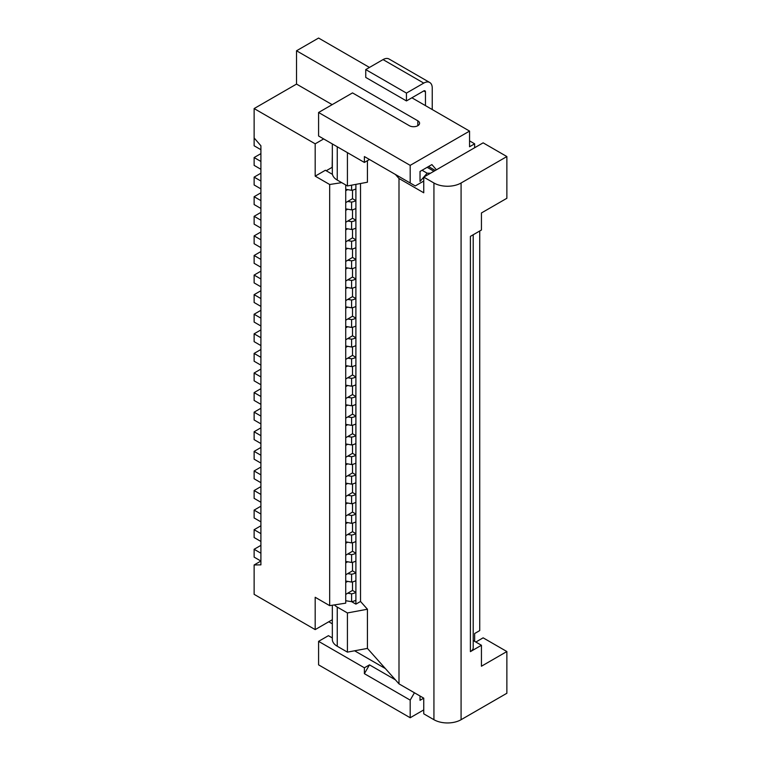 <?xml version="1.0" encoding="UTF-8"?>
<svg xmlns="http://www.w3.org/2000/svg" width="761" height="761" viewBox="0 0 761 761"><rect width="100%" height="100%" fill="white"/><g stroke="black" fill="none" stroke-linecap="round" stroke-linejoin="round"><path stroke-width="1.14" d="M422.06 170.264L427.149 173.204L430.545 173.204M433.932 171.244L427.149 167.325M475.834 642.037L483.13 637.832L506.874 651.54L481.437 666.227L481.437 645.271L470.403 651.635L470.403 236.376L481.437 230.012L481.437 212.966L506.874 198.279L506.874 156.557L461.08 183.001L461.08 719.706A19.196 11.082 0 0 1 433.932 719.706L423.753 713.828L423.753 698.16L420.024 700.31L420.024 696.001M506.874 156.557L483.13 142.84L423.753 177.123L433.932 183.001A19.196 11.082 0 0 0 461.08 183.001M332.157 104.647L296.533 84.081L296.533 50.778L417.818 120.809A5.993 3.463 0 0 1 419.577 123.253A5.993 3.463 0 0 1 415.877 126.459A5.993 3.463 0 0 1 409.342 125.708L352.514 92.899L318.583 112.485L410.189 165.365L469.556 131.092L411.882 97.788M318.583 112.485L318.583 135.991L364.386 162.435L364.386 156.557L415.278 185.941L395.406 174.459L398.992 178.493L423.753 192.79L423.753 177.123L427.149 173.204M364.386 156.557L369.475 159.496L364.386 162.435M332.329 143.924L332.329 173.204A16.79 9.693 0 0 0 337.247 180.062L347.425 185.941L367.43 182.221L367.43 160.666M347.425 185.941L347.425 152.638M410.189 183.001L410.189 165.365M469.556 131.092L469.556 146.759L474.645 143.819L469.556 140.88M332.443 174.355L325.366 170.264L315.187 176.143L315.187 143.819L254.126 108.566L296.533 84.081M315.187 143.819L323.672 138.93M315.187 176.143L329.675 184.504L329.675 605.642L315.187 597.28L315.187 629.604L254.126 594.341L254.126 564.966L260.909 564.862L260.909 145.779L254.126 137.95L254.126 108.566M296.533 50.778L318.583 38.05L369.475 67.434M425.456 105.627L425.456 91.919A2.397 1.389 120 0 0 424.952 90.816A2.397 1.389 120 0 0 423.753 90.939L406.45 100.928L406.45 93.089L423.753 83.101A11.995 6.925 120 0 1 429.756 82.511A11.995 6.925 120 0 1 432.238 88L432.238 109.546M429.756 82.511L389.042 59.006A11.995 6.925 120 0 0 383.04 59.596L365.746 69.584L365.746 77.422L406.45 100.928M406.45 93.089L365.746 69.584M474.645 143.819L474.645 147.739M254.126 564.966L260.909 561.047L254.126 557.128L254.126 549.29L260.909 545.371M436.424 169.808L431.896 164.585L420.024 171.444L420.024 181.432L423.753 177.123M260.909 553.209L254.126 549.29M352.514 190.136L352.514 198.669L355.901 200.628L355.901 184.362M435.292 170.464L428.51 166.545M260.909 149.698L254.126 145.779L254.126 137.95M326.212 170.759L332.157 167.325L332.329 154.597M329.675 184.504L341.708 182.64M415.278 185.941L423.753 181.042M355.901 188.871A9.598 5.536 0 0 1 351.601 190.307L351.601 185.161M345.722 189.299L351.601 190.307M347.682 189.603L345.722 190.735L345.722 184.961M481.437 645.271L473.209 640.524M260.909 239.801L254.126 235.891L260.909 231.972M260.909 278.983L254.126 275.063L260.909 271.144M260.909 357.328L254.126 353.418L260.909 349.499M260.909 376.923L254.126 373.004L260.909 369.085M260.909 435.682L254.126 431.763L260.909 427.844M260.909 443.52L254.126 439.601L254.126 431.763M260.909 384.752L254.126 380.833L254.126 373.004M260.909 286.811L254.126 282.902L254.126 275.063M260.909 247.639L254.126 243.72L254.126 235.891M506.874 651.54L506.874 693.261L461.08 719.706M474.645 641.352L474.645 633.523L479.734 630.584L479.734 230.992M414.431 692.767L410.189 700.12L410.189 717.747L423.753 709.908M410.189 717.747L318.583 664.857L318.583 641.352L364.386 667.797L364.386 673.675L369.475 664.857L395.406 679.83L385.361 668.548L354.607 650.788L367.43 648.41L385.361 668.548M328.762 621.766L332.329 623.82M410.189 700.12L364.386 673.675M364.386 667.797L369.475 664.857M315.187 629.604L332.329 619.711M332.329 637.927L328.419 635.673L318.583 641.352M332.329 605.233L332.329 639.392A16.79 9.693 0 0 0 337.247 646.251L347.425 652.129L354.607 650.788M334.421 604.909A16.79 9.693 0 0 0 337.247 607.078L347.425 612.947L347.425 652.129M345.722 522.293L347.682 522.598L345.722 523.73L345.722 603.159L329.675 605.642M345.722 600.743L351.601 601.656L351.601 593.818L347.682 593.209L352.514 590.422L352.514 581.899M345.722 594.446L347.682 593.209M351.601 593.818A9.598 5.536 0 0 0 355.901 592.381L352.514 590.422M355.901 604.139L351.601 601.656A9.598 5.536 0 0 0 355.901 600.22L355.901 604.139L360.524 601.466L360.524 183.506M345.722 581.062L351.601 582.07L351.601 574.232L347.682 573.623L352.514 570.836L352.514 562.312M345.722 574.85L347.682 573.623M345.722 582.488L347.682 581.366M351.601 582.07A9.598 5.536 0 0 0 355.901 580.633L355.901 600.22M351.601 574.232A9.598 5.536 0 0 0 355.901 572.795L355.901 561.047A9.598 5.536 0 0 1 351.601 562.474L347.682 561.77L345.722 562.902M355.901 580.633L355.901 572.795L352.514 570.836M345.722 208.894L347.682 209.189L345.722 210.321L345.722 202.683L347.682 201.456L351.601 202.065A9.598 5.536 0 0 0 355.901 200.628L355.901 220.214L352.514 218.255L345.722 222.269L345.722 210.321M347.682 209.189L351.601 209.893A9.598 5.536 0 0 0 355.901 208.466M351.601 209.893L351.601 202.065M352.514 198.669L347.682 201.456M345.722 202.683L345.722 190.735M352.514 209.732L352.514 218.255M345.722 228.481L351.601 229.489L351.601 221.651L347.682 221.042M347.682 228.785L345.722 229.908L345.722 222.269M351.601 229.489A9.598 5.536 0 0 0 355.901 228.053L355.901 239.801L352.514 237.841L345.722 241.865L345.722 229.908M352.514 229.318L352.514 237.841M345.722 267.653L351.601 268.662L351.601 260.823A9.598 5.536 0 0 0 355.901 259.387L355.901 247.639A9.598 5.536 0 0 1 351.601 249.075L351.601 241.237L347.682 240.628M351.601 241.237A9.598 5.536 0 0 0 355.901 239.801L355.901 247.639M352.514 248.904L352.514 257.437L345.722 261.451L345.722 241.865M345.722 248.067L351.601 249.075M347.682 248.371L345.722 249.503M351.601 268.662A9.598 5.536 0 0 0 355.901 267.225L355.901 259.387L352.514 257.437M351.601 260.823L347.682 260.224M347.682 267.958L345.722 269.09L345.722 261.451M352.514 268.49L352.514 277.023L345.722 281.037L345.722 269.09M355.901 267.225L355.901 278.983L352.514 277.023M345.722 326.421L351.601 327.42L351.601 319.591A9.598 5.536 0 0 0 355.901 318.155L355.901 306.398A9.598 5.536 0 0 1 351.601 307.834L351.601 300.005A9.598 5.536 0 0 0 355.901 298.569L355.901 286.811A9.598 5.536 0 0 1 351.601 288.248L351.601 280.409L347.682 279.81M351.601 280.409A9.598 5.536 0 0 0 355.901 278.983L355.901 286.811M355.901 306.398L355.901 298.569L352.514 296.609L345.722 300.624L345.722 281.037M352.514 288.077L352.514 296.609M351.601 300.005L347.682 299.396M352.514 307.663L352.514 316.195L345.722 320.21L345.722 300.624M345.722 306.826L351.601 307.834M347.682 307.13L345.722 308.262M351.601 327.42A9.598 5.536 0 0 0 355.901 325.993L355.901 318.155L352.514 316.195M351.601 319.591L347.682 318.983M355.901 325.993L355.901 337.741L352.514 335.782L345.722 339.796L345.722 320.21M352.514 327.259L352.514 335.782M345.722 385.18L351.601 386.188L351.601 378.35A9.598 5.536 0 0 0 355.901 376.914L355.901 365.166A9.598 5.536 0 0 1 351.601 366.602L351.601 358.764A9.598 5.536 0 0 0 355.901 357.328L355.901 345.58A9.598 5.536 0 0 1 351.601 347.016L351.601 339.178L347.682 338.569M351.601 339.178A9.598 5.536 0 0 0 355.901 337.741L355.901 345.58M355.901 365.166L355.901 357.328L352.514 355.368L345.722 359.392L345.722 339.796M352.514 346.845L352.514 355.368M351.601 358.764L347.682 358.155M352.514 366.431L352.514 374.964L345.722 378.978L345.722 359.392M345.722 365.594L351.601 366.602M347.682 365.898L345.722 367.03M351.601 386.188A9.598 5.536 0 0 0 355.901 384.752L355.901 376.914L352.514 374.964M351.601 378.35L347.682 377.751M355.901 384.752L355.901 396.51L352.514 394.55L345.722 398.564L345.722 378.978M352.514 386.017L352.514 394.55M345.722 424.353L351.601 425.361L351.601 417.532A9.598 5.536 0 0 0 355.901 416.096L355.901 404.338A9.598 5.536 0 0 1 351.601 405.775L351.601 397.936L347.682 397.337M351.601 397.936A9.598 5.536 0 0 0 355.901 396.51L355.901 404.338M352.514 405.603L352.514 414.136L345.722 418.15L345.722 398.564M345.722 404.766L351.601 405.775M347.682 405.071L345.722 406.203M351.601 425.361A9.598 5.536 0 0 0 355.901 423.925L355.901 416.096L352.514 414.136M355.901 423.925L355.901 435.682L352.514 433.722L345.722 437.737L345.722 418.15M352.514 425.19L352.514 433.722M345.722 463.535L351.601 464.543L351.601 456.705A9.598 5.536 0 0 0 355.901 455.268L355.901 443.52A9.598 5.536 0 0 1 351.601 444.947L351.601 437.118L347.682 436.51M351.601 437.118A9.598 5.536 0 0 0 355.901 435.682L355.901 443.52M352.514 444.785L352.514 453.309L345.722 457.323L345.722 437.737M345.722 443.948L351.601 444.947M347.682 444.243L345.722 445.375M351.601 464.543A9.598 5.536 0 0 0 355.901 463.107L355.901 455.268L352.514 453.309M351.601 456.705L347.682 456.096M347.682 463.839L345.722 464.961L345.722 457.323M352.514 464.372L352.514 472.895L345.722 476.919L345.722 464.961M345.722 483.121L351.601 484.129L351.601 476.291L347.682 475.682M347.682 483.425L345.722 484.557L345.722 476.919M352.514 483.958L352.514 492.491L345.722 496.505L345.722 484.557M351.601 484.129A9.598 5.536 0 0 0 355.901 482.693L355.901 494.441L352.514 492.491M345.722 502.707L351.601 503.715L351.601 495.877L347.682 495.278M351.601 495.877A9.598 5.536 0 0 0 355.901 494.441L355.901 514.036L352.514 512.077L345.722 516.091L345.722 496.505M352.514 503.544L352.514 512.077M347.682 503.011L345.722 504.143M345.722 543.316L347.682 542.184L351.601 542.888A9.598 5.536 0 0 0 355.901 541.452L355.901 553.209L352.514 551.249L352.514 542.717M351.601 562.474L351.601 554.645L347.682 554.037L352.514 551.249M351.601 554.645A9.598 5.536 0 0 0 355.901 553.209L355.901 561.047M345.722 561.475L347.682 561.77M345.722 555.264L347.682 554.037M345.722 523.73L345.722 516.091M351.601 542.888L351.601 535.059A9.598 5.536 0 0 0 355.901 533.623L352.514 531.663L345.722 535.677M345.722 541.88L347.682 542.184M351.601 535.059L347.682 534.45M355.901 541.452L355.901 521.865A9.598 5.536 0 0 1 351.601 523.302L351.601 515.463L347.682 514.864M351.601 515.463A9.598 5.536 0 0 0 355.901 514.036L355.901 521.865M352.514 523.13L352.514 531.663M347.682 522.598L351.601 523.302M355.901 463.107L355.901 474.854L352.514 472.895M351.601 503.715A9.598 5.536 0 0 0 355.901 502.279M351.601 476.291A9.598 5.536 0 0 0 355.901 474.854L355.901 482.693M351.601 417.532L347.682 416.923M347.682 424.657L345.722 425.789M347.682 385.485L345.722 386.617M345.722 346.008L351.601 347.016M347.682 346.312L345.722 347.435M347.682 326.716L345.722 327.848M345.722 287.239L351.601 288.248M347.682 287.544L345.722 288.676M351.601 221.651A9.598 5.536 0 0 0 355.901 220.214L355.901 228.053M398.992 178.493L398.992 683.863L423.753 698.16M398.992 683.863L395.406 679.83M347.425 612.947L367.43 609.228L367.43 648.41M367.43 609.228L360.524 601.466M470.403 651.635A9.598 5.536 0 0 0 473.209 647.725L473.209 234.759M260.909 153.617L254.126 157.537L260.909 161.456M260.909 169.284L254.126 165.375L254.126 157.537M260.909 188.88L254.126 184.961L254.126 177.123L260.909 173.204M260.909 181.042L254.126 177.123M260.909 208.466L254.126 204.547L254.126 196.709L260.909 192.79M260.909 200.628L254.126 196.709M260.909 228.053L254.126 224.134L254.126 216.295L260.909 212.386M260.909 220.214L254.126 216.295M260.909 267.225L254.126 263.306L254.126 255.477L260.909 251.558M260.909 259.396L254.126 255.477M260.909 306.407L254.126 302.488L254.126 294.65L260.909 290.731M260.909 298.569L254.126 294.65M260.909 325.993L254.126 322.074L254.126 314.236L260.909 310.317M260.909 318.155L254.126 314.236M260.909 345.58L254.126 341.66L254.126 333.822L260.909 329.913M260.909 337.741L254.126 333.822M260.909 365.166L254.126 361.247L254.126 353.418M260.909 404.338L254.126 400.429L254.126 392.59L260.909 388.671M260.909 396.51L254.126 392.59M260.909 423.934L254.126 420.015L254.126 412.177L260.909 408.257M260.909 416.096L254.126 412.177M260.909 463.107L254.126 459.187L254.126 451.349L260.909 447.439M260.909 455.268L254.126 451.349M260.909 482.693L254.126 478.774L254.126 470.945L260.909 467.026M260.909 474.854L254.126 470.945M260.909 502.279L254.126 498.36L254.126 490.531L260.909 486.612M260.909 494.45L254.126 490.531M260.909 521.865L254.126 517.956L254.126 510.117L260.909 506.198M260.909 514.036L254.126 510.117M260.909 541.461L254.126 537.542L254.126 529.704L260.909 525.784M260.909 533.623L254.126 529.704M417.818 125.708L417.818 120.809M337.247 180.062L337.247 146.759M423.753 83.101L383.04 59.596M425.456 91.919L423.753 90.939M337.247 607.078L337.247 646.251M433.932 183.001L433.932 719.706"/></g></svg>
